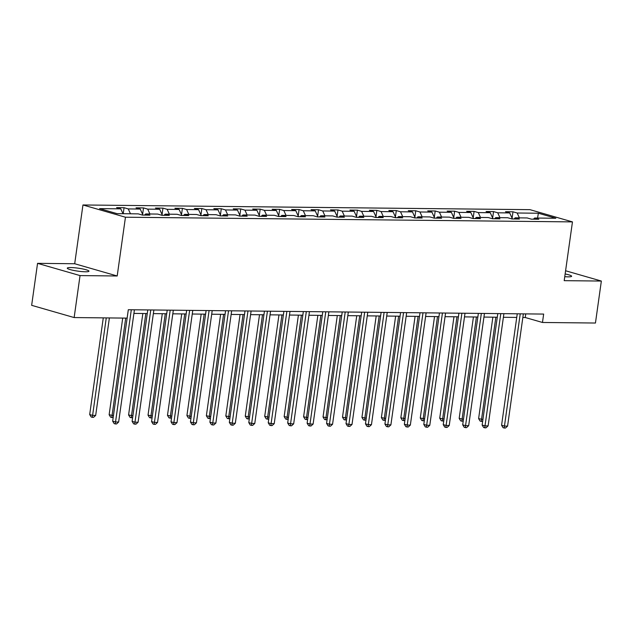 <?xml version="1.0" encoding="UTF-8"?>
<svg xmlns="http://www.w3.org/2000/svg" width="633" height="633" viewBox="0 0 633 633"><rect width="100%" height="100%" fill="white"/><g stroke="black" fill="none" stroke-linecap="round" stroke-linejoin="round"><path stroke-width="0.95" d="M85.471 271.786A10.951 1.488 8 0 0 88.968 271.193A10.951 1.488 8 0 0 82.567 268.914A10.951 1.488 8 0 0 70.769 267.553A10.951 1.488 8 0 0 67.272 268.147A10.951 1.488 8 0 0 73.665 270.426A10.951 1.488 8 0 0 85.471 271.786M564.763 276.676A10.951 1.488 8 0 0 568.133 276.85A10.951 1.488 8 0 0 571.623 276.257A10.951 1.488 8 0 0 565.142 273.962M37.553 263.352L80.043 275.584L117.192 275.98L74.694 263.739L37.553 263.352L31.65 305.328L74.148 317.56L127.122 318.122L128.301 309.727L543.652 314.079L542.473 322.474L595.447 323.028L601.35 281.052L565.593 270.758M74.694 263.739L82.955 204.973L529.963 209.658L572.461 221.898L125.453 217.214L82.955 204.973M538.374 213.226L517.177 213.005L512.991 211.794L505.506 211.715L509.7 212.925L497.736 212.799L493.542 211.588L486.065 211.509L490.259 212.72L478.287 212.593L474.093 211.382L466.616 211.303L470.81 212.514L458.838 212.387L454.652 211.185L447.167 211.106L451.361 212.308L439.397 212.182L435.203 210.979L427.726 210.9L431.92 212.102L419.948 211.984L415.754 210.773L408.277 210.694L412.471 211.905L400.507 211.778L396.313 210.567L388.828 210.488L393.022 211.699L381.058 211.572L376.864 210.362L369.387 210.291L373.581 211.493L361.609 211.367L357.416 210.164L349.938 210.085L354.132 211.287L342.168 211.169L337.975 209.958L330.497 209.879L334.683 211.09L322.719 210.963L318.526 209.752L311.048 209.673L315.242 210.884L303.27 210.757L299.085 209.547L291.599 209.468L295.793 210.678L283.829 210.552L279.636 209.349L272.158 209.27L276.344 210.472L264.38 210.346L260.187 209.143L252.709 209.064L256.903 210.267L244.931 210.148L240.746 208.937L233.261 208.858L237.454 210.069L225.49 209.942L221.297 208.732L213.819 208.653L218.013 209.863L206.041 209.737L201.848 208.526L194.371 208.455L198.564 209.658L186.6 209.531L182.407 208.328L174.922 208.249L179.115 209.452L167.152 209.325L162.958 208.122L155.481 208.043L159.674 209.254L147.703 209.127L143.509 207.917L136.032 207.838L140.225 209.048L128.262 208.922L124.068 207.711L116.591 207.632L120.776 208.843L99.587 208.621L117.05 213.645L138.239 213.867L142.433 215.078L149.91 215.157L145.717 213.946L157.68 214.073L161.874 215.283L169.351 215.362L165.166 214.152L177.129 214.278L181.323 215.489L188.8 215.56L184.607 214.358L196.578 214.484L200.772 215.687L208.249 215.766L204.055 214.563L216.019 214.69L220.213 215.893L227.69 215.972L223.504 214.761L235.468 214.888L239.662 216.098L247.139 216.177L242.945 214.967L254.917 215.093L259.103 216.304L266.588 216.383L262.394 215.173L274.358 215.299L278.552 216.502L286.029 216.581L281.835 215.378L293.807 215.505L298.001 216.708L305.478 216.787L301.284 215.584L313.256 215.703L317.442 216.913L324.927 216.992L320.733 215.782L332.697 215.908L336.891 217.119L344.368 217.198L340.174 215.988L352.146 216.114L356.339 217.325L363.817 217.404L359.623 216.193L371.587 216.32L375.78 217.523L383.258 217.602L379.072 216.399L391.036 216.526L395.229 217.728L402.707 217.807L398.513 216.597L410.485 216.723L414.678 217.934L422.156 218.013L417.962 216.803L429.926 216.929L434.119 218.14L441.597 218.219L437.411 217.008L449.375 217.135L453.568 218.338L461.046 218.417L456.852 217.214L468.824 217.341L473.009 218.543L480.494 218.622L476.301 217.42L488.265 217.538L492.458 218.749L499.935 218.828L495.75 217.617L507.713 217.744L511.907 218.955L519.384 219.034L515.191 217.823L527.162 217.95L531.348 219.16L538.833 219.24L534.64 218.029L555.829 218.25L538.374 213.226L537.559 218.061M144.538 215.101L145.717 213.946M128.262 208.922L130.469 213.788M140.225 209.048L142.963 215.085M163.979 215.307L165.166 214.152M147.703 209.127L149.918 213.994M159.674 209.254L162.412 215.291M183.428 215.505L184.607 214.358M167.152 209.325L169.359 214.199M179.115 209.452L181.861 215.489M202.876 215.711L204.055 214.563M186.6 209.531L188.808 214.397M198.564 209.658L201.302 215.695M222.318 215.916L223.504 214.761M206.041 209.737L208.257 214.603M218.013 209.863L220.751 215.9M241.766 216.122L242.945 214.967M225.49 209.942L227.698 214.809M237.454 210.069L240.2 216.106M261.207 216.32L262.394 215.173M244.931 210.148L247.147 215.014M256.903 210.267L259.641 216.304M280.656 216.526L281.835 215.378M264.38 210.346L266.588 215.22M276.344 210.472L279.09 216.51M300.105 216.731L301.284 215.584M283.829 210.552L286.037 215.418M295.793 210.678L298.539 216.715M319.546 216.937L320.733 215.782M303.27 210.757L305.486 215.624M315.242 210.884L317.98 216.921M338.995 217.143L340.174 215.988M322.719 210.963L324.927 215.829M334.683 211.09L337.429 217.127M358.444 217.341L359.623 216.193M342.168 211.169L344.376 216.035M354.132 211.287L356.87 217.325M377.885 217.546L379.072 216.399M361.609 211.367L363.825 216.233M373.581 211.493L376.319 217.53M397.334 217.752L398.513 216.597M381.058 211.572L383.266 216.439M393.022 211.699L395.767 217.736M416.783 217.958L417.962 216.803M400.507 211.778L402.715 216.644M412.471 211.905L415.208 217.942M436.224 218.156L437.411 217.008M419.948 211.984L422.164 216.85M431.92 212.102L434.657 218.14M455.673 218.361L456.852 217.214M439.397 212.182L441.605 217.056M451.361 212.308L454.106 218.345M475.114 218.567L476.301 217.42M458.838 212.387L461.053 217.254M470.81 212.514L473.547 218.551M494.563 218.773L495.75 217.617M478.287 212.593L480.494 217.459M490.259 212.72L492.996 218.757M514.012 218.978L515.191 217.823M497.736 212.799L499.943 217.665M509.7 212.925L512.445 218.963M533.453 219.176L534.64 218.029M517.177 213.005L519.392 217.871M80.043 275.584L74.148 317.56M117.192 275.98L125.453 217.214M572.461 221.898L564.201 280.664L601.35 281.052M522.834 317.489L525.248 317.513L542.473 322.474M133.919 313.406L147.26 313.549M153.36 313.612L166.708 313.754M172.809 313.818L186.157 313.96M192.25 314.023L205.598 314.158M211.699 314.221L225.047 314.364M231.148 314.427L244.496 314.569M250.589 314.633L263.937 314.775M270.038 314.838L283.386 314.973M289.487 315.044L302.827 315.179M308.928 315.242L322.276 315.384M328.377 315.448L341.725 315.59M347.826 315.653L361.166 315.796M367.267 315.859L380.615 315.994M386.716 316.057L400.064 316.199M406.164 316.263L419.505 316.405M425.605 316.468L438.954 316.611M445.054 316.674L458.403 316.809M464.495 316.88L477.844 317.014M483.944 317.078L497.293 317.22M503.393 317.283L516.734 317.426M120.776 208.843L122.992 213.709M525.754 313.889L525.248 317.513M512.991 211.794L512.089 218.187M493.542 211.588L492.64 217.981M474.093 211.382L473.199 217.776M454.652 211.185L453.75 217.57M435.203 210.979L434.309 217.364M415.754 210.773L414.86 217.166M396.313 210.567L395.411 216.961M376.864 210.362L375.97 216.755M357.416 210.164L356.521 216.549M337.975 209.958L337.072 216.351M318.526 209.752L317.631 216.146M299.085 209.547L298.183 215.94M279.636 209.349L278.734 215.734M260.187 209.143L259.293 215.529M240.746 208.937L239.844 215.331M221.297 208.732L220.395 215.125M201.848 208.526L200.954 214.919M182.407 208.328L181.505 214.714M162.958 208.122L162.064 214.516M143.509 207.917L142.615 214.31M124.068 207.711L123.221 213.717M517.248 313.802L501.581 425.241L504.454 426.072L520.231 313.833M507.571 426.104L505.466 428.027L504.224 428.019L504.454 426.072L507.571 426.104L523.349 313.865M504.224 428.019L503.077 427.686L501.581 425.241M492.87 317.173L478.611 418.627L482.924 419.473M495.853 317.204L481.254 421.396L480.107 421.072L478.611 418.627M482.67 421.254L481.254 421.396M497.799 313.596L482.14 425.036L485.013 425.867L500.782 313.628M488.13 425.898L486.025 427.821L484.775 427.813L485.013 425.867L488.13 425.898L503.9 313.659M484.775 427.813L483.628 427.481L482.14 425.036M478.358 313.398L462.691 424.838L465.564 425.661L481.341 313.43M468.681 425.692L466.576 427.623L465.334 427.607L465.564 425.661L468.681 425.692L484.451 313.462M465.334 427.607L464.179 427.275L462.691 424.838M473.429 316.967L459.17 418.421L463.475 419.268M476.412 316.998L461.805 421.198L460.658 420.866L459.17 418.421M463.221 421.048L461.805 421.198M453.98 316.769L439.721 418.223L444.026 419.062M456.963 316.801L442.356 420.992L441.209 420.66L439.721 418.223M443.78 420.85L442.356 420.992M458.909 313.193L443.242 424.632L446.115 425.455L461.892 313.224M449.232 425.495L447.127 427.417L445.885 427.402L446.115 425.455L449.232 425.495L465.01 313.256M445.885 427.402L444.738 427.069L443.242 424.632M439.46 312.987L423.801 424.426L426.674 425.257L442.443 313.019M429.791 425.289L427.686 427.212L426.436 427.196L426.674 425.257L429.791 425.289L445.561 313.05M426.436 427.196L425.289 426.871L423.801 424.426M420.019 312.781L404.352 424.221L407.225 425.052L423.002 312.813M410.342 425.083L408.238 427.006L406.995 426.998L407.225 425.052L410.342 425.083L426.112 312.844M406.995 426.998L405.84 426.666L404.352 424.221M434.531 316.563L420.272 418.017L424.585 418.856M437.514 316.595L422.915 420.787L421.768 420.454L420.272 418.017M424.332 420.644L422.915 420.787M415.09 316.358L400.831 417.812L405.136 418.65M418.073 316.389L403.466 420.581L402.319 420.257L400.831 417.812M404.883 420.439L403.466 420.581M395.641 316.152L381.382 417.606L385.687 418.453M398.624 316.184L384.017 420.383L382.87 420.051L381.382 417.606M385.442 420.233L384.017 420.383M400.57 312.575L384.911 424.023L387.776 424.846L403.553 312.607M390.893 424.878L388.797 426.808L387.546 426.792L387.776 424.846L390.893 424.878L406.671 312.647M387.546 426.792L386.399 426.46L384.911 424.023M376.192 315.954L361.934 417.408L366.246 418.247M379.175 315.978L364.576 420.177L363.429 419.845L361.934 417.408M365.993 420.035L364.576 420.177M381.121 312.378L365.463 423.817L368.335 424.64L384.104 312.409M371.452 424.672L369.348 426.602L368.097 426.587L368.335 424.64L371.452 424.672L387.222 312.441M368.097 426.587L366.95 426.254L365.463 423.817M356.751 315.748L342.493 417.202L346.797 418.041M359.734 315.78L345.127 419.972L343.98 419.639L342.493 417.202M346.552 419.829L345.127 419.972M361.68 312.172L346.014 423.612L348.886 424.442L364.663 312.204M352.003 424.474L349.899 426.397L348.656 426.381L348.886 424.442L352.003 424.474L367.781 312.235M348.656 426.381L347.509 426.049L346.014 423.612M337.302 315.543L323.044 416.997L327.356 417.835M340.285 315.574L325.686 419.766L324.531 419.434L323.044 416.997M327.103 419.624L325.686 419.766M342.231 311.966L326.573 423.406L329.445 424.237L345.214 311.998M332.554 424.268L330.458 426.191L329.207 426.183L329.445 424.237L332.554 424.268L348.332 312.029M329.207 426.183L328.06 425.851L326.573 423.406M317.861 315.337L303.603 416.791L307.907 417.638M320.844 315.369L306.237 419.56L305.09 419.236L303.603 416.791M307.654 419.418L306.237 419.56M322.783 311.76L307.124 423.2L309.996 424.031L325.766 311.792M313.113 424.063L311.009 425.985L309.759 425.977L309.996 424.031L313.113 424.063L328.883 311.824M309.759 425.977L308.611 425.645L307.124 423.2M298.412 315.131L284.154 416.585L288.458 417.432M301.395 315.163L286.789 419.363L285.641 419.03L284.154 416.585M288.213 419.212L286.789 419.363M303.342 311.563L287.675 423.002L290.547 423.825L306.325 311.594M293.665 423.857L291.56 425.787L290.318 425.772L290.547 423.825L293.665 423.857L309.442 311.626M290.318 425.772L289.17 425.439L287.675 423.002M278.963 314.933L264.705 416.387L269.017 417.226M281.946 314.965L267.348 419.157L266.192 418.824L264.705 416.387M268.764 419.014L267.348 419.157M283.893 311.357L268.234 422.797L271.106 423.619L286.876 311.389M274.216 423.659L272.119 425.582L270.869 425.566L271.106 423.619L274.216 423.659L289.993 311.42M270.869 425.566L269.721 425.234L268.234 422.797M259.522 314.728L245.264 416.182L249.568 417.02M262.505 314.759L247.899 418.951L246.751 418.619L245.264 416.182M249.315 418.809L247.899 418.951M264.444 311.151L248.785 422.591L251.657 423.422L267.435 311.183M254.775 423.453L252.67 425.376L251.428 425.36L251.657 423.422L254.775 423.453L270.544 311.214M251.428 425.36L250.272 425.036L248.785 422.591M240.073 314.522L225.815 415.976L230.119 416.815M243.056 314.554L228.45 418.745L227.302 418.421L225.815 415.976M229.874 418.603L228.45 418.745M245.003 310.945L229.336 422.385L232.208 423.216L247.986 310.977M235.326 423.248L233.221 425.17L231.979 425.162L232.208 423.216L235.326 423.248L251.103 311.009M231.979 425.162L230.831 424.83L229.336 422.385M220.624 314.316L206.366 415.77L210.678 416.617M223.607 314.348L209.009 418.548L207.861 418.215L206.366 415.77M210.425 418.397L209.009 418.548M225.554 310.74L209.895 422.187L212.767 423.01L228.537 310.771M215.885 423.042L213.78 424.965L212.53 424.957L212.767 423.01L215.885 423.042L231.654 310.811M212.53 424.957L211.382 424.624L209.895 422.187M201.183 314.118L186.925 415.572L191.229 416.411M204.166 314.142L189.56 418.342L188.412 418.009L186.925 415.572M190.976 418.199L189.56 418.342M206.113 310.542L190.446 421.982L193.318 422.804L209.096 310.574M196.436 422.836L194.331 424.767L193.089 424.751L193.318 422.804L196.436 422.836L212.205 310.605M193.089 424.751L191.934 424.419L190.446 421.982M181.734 313.913L167.476 415.367L171.78 416.205M184.717 313.944L170.111 418.136L168.964 417.804L167.476 415.367M171.535 417.994L170.111 418.136M186.664 310.336L171.005 421.776L173.869 422.607L189.647 310.368M176.987 422.638L174.882 424.561L173.64 424.545L173.869 422.607L176.987 422.638L192.764 310.399M173.64 424.545L172.493 424.213L171.005 421.776M162.285 313.707L148.027 415.161L152.339 416M165.268 313.739L150.67 417.93L149.523 417.598L148.027 415.161M152.086 417.788L150.67 417.93M167.215 310.13L151.556 421.57L154.428 422.401L170.198 310.162M157.546 422.433L155.441 424.355L154.191 424.347L154.428 422.401L157.546 422.433L173.315 310.194M154.191 424.347L153.044 424.015L151.556 421.57M142.844 313.501L128.586 414.955L132.89 415.802M145.827 313.533L131.221 417.725L130.074 417.4L128.586 414.955M132.637 417.582L131.221 417.725M147.774 309.925L132.107 421.364L134.979 422.195L150.757 309.956M138.097 422.227L135.992 424.15L134.75 424.142L134.979 422.195L138.097 422.227L153.874 309.988M134.75 424.142L133.603 423.809L132.107 421.364M122.723 318.075L109.137 414.75L113.449 415.596M125.706 318.106L111.78 417.527L110.625 417.194L109.137 414.75M113.196 417.376L111.78 417.527M128.325 309.727L112.666 421.167L115.538 421.989L131.308 309.759M118.648 422.021L116.551 423.952L115.301 423.936L115.538 421.989L118.648 422.021L134.425 309.79M115.301 423.936L114.154 423.604L112.666 421.167M103.282 317.869L89.688 414.552L92.56 415.375L95.678 415.406L109.382 317.932M106.265 317.901L92.331 417.321L91.184 416.989L89.688 414.552M95.678 415.406L93.573 417.337L92.331 417.321"/></g></svg>
